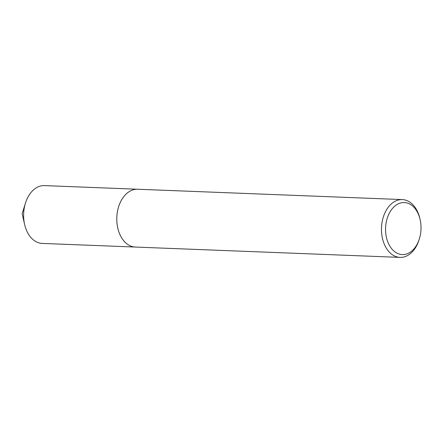 <?xml version="1.0" encoding="UTF-8"?>
<svg xmlns="http://www.w3.org/2000/svg" width="443" height="443" viewBox="0 0 443 443"><rect width="100%" height="100%" fill="white"/><g stroke="black" fill="none" stroke-linecap="round" stroke-linejoin="round"><path stroke-width="0.66" d="M135.724 247.072A28.933 19.697 -87.8 0 1 135.364 247.061A28.928 19.691 -87.8 0 1 116.841 221.162A28.928 19.691 -87.8 0 1 132.496 190.03A28.928 19.691 -87.8 0 1 137.623 189.244A28.933 19.697 -87.8 0 1 137.983 189.261M135.619 247.067A28.928 19.691 -87.8 0 1 116.847 221.345A28.928 19.691 -87.8 0 1 132.49 190.03A28.928 19.691 -87.8 0 1 137.878 189.255M419.371 238.827L419.039 239.884A28.928 19.691 -87.8 0 1 405.173 256.608A28.928 19.691 -87.8 0 1 400.046 257.394A28.928 19.691 -87.8 0 1 381.517 231.501A28.928 19.691 -87.8 0 1 397.172 200.369A28.928 19.691 -87.8 0 1 402.305 199.583A28.928 19.691 -87.8 0 1 419.875 218.526L420.125 219.606A26.037 17.72 -87.8 0 1 419.371 238.827A26.037 17.72 -87.8 0 1 406.89 253.878A26.037 17.72 -87.8 0 1 385.925 234.635A26.037 17.72 -87.8 0 1 399.691 203.265A26.037 17.72 -87.8 0 1 420.125 219.606M24.625 224.474A28.928 19.691 -87.8 0 1 24.027 221.251A28.928 19.691 -87.8 0 1 25.456 203.115L22.15 213.681L24.625 224.474A28.928 19.691 -87.8 0 0 42.196 243.417L400.046 257.394M135.364 247.061A28.933 19.697 -87.8 0 1 117.19 224.889A28.933 19.697 -87.8 0 1 137.623 189.239L402.305 199.583M25.456 203.115A28.928 19.691 -87.8 0 1 44.455 185.606L137.623 189.239"/></g></svg>
